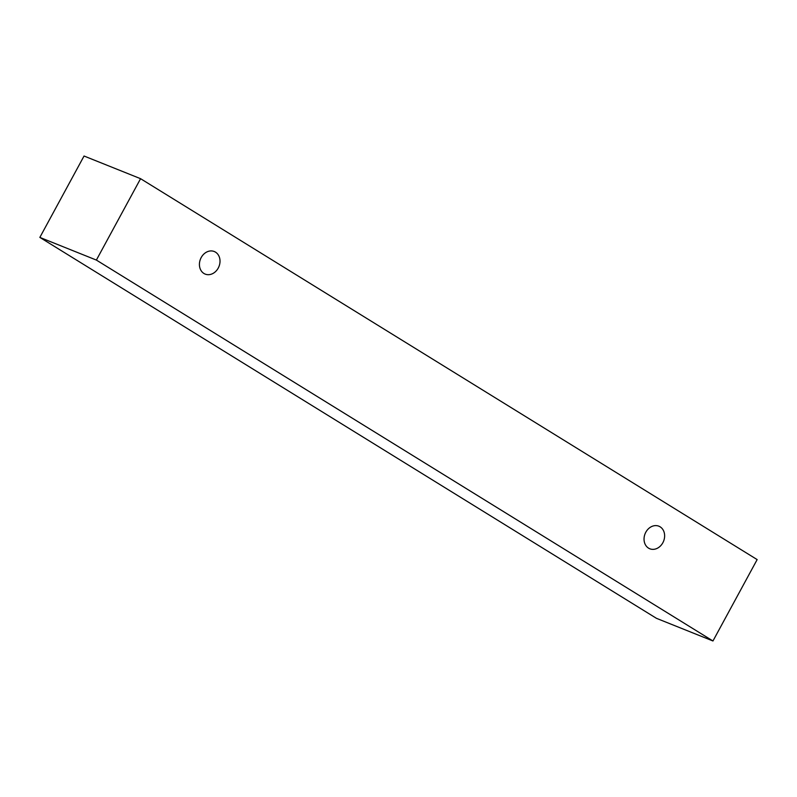 <?xml version="1.0" encoding="UTF-8"?>
<svg xmlns="http://www.w3.org/2000/svg" width="797" height="797" viewBox="0 0 797 797"><rect width="100%" height="100%" fill="white"/><g stroke="black" fill="none" stroke-linecap="round" stroke-linejoin="round"><path stroke-width="1.2" d="M648.549 548.137A12.164 9.963 -68.1 0 1 645.431 532.984A12.164 9.963 -68.1 0 1 658.86 526.189A12.164 9.963 -68.1 0 1 663.582 541.193A12.164 9.963 -68.1 0 1 649.804 548.774A12.164 9.963 -68.1 0 1 648.549 548.137M140.571 178.687L84.044 156.023L39.85 237.406L656.429 618.313L712.956 640.977L757.15 559.594L140.571 178.687L96.377 260.071L712.956 640.977M203.932 273.471A12.164 9.963 -68.1 0 1 200.814 258.308A12.164 9.963 -68.1 0 1 214.244 251.513A12.164 9.963 -68.1 0 1 218.966 266.517A12.164 9.963 -68.1 0 1 205.188 274.098A12.164 9.963 -68.1 0 1 203.932 273.471M96.377 260.071L39.85 237.406"/></g></svg>
